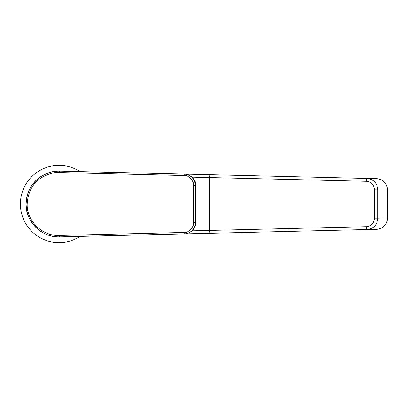 <?xml version="1.0" encoding="UTF-8"?>
<svg xmlns="http://www.w3.org/2000/svg" width="408" height="408" viewBox="0 0 408 408"><rect width="100%" height="100%" fill="white"/><g stroke="black" fill="none" stroke-linecap="round" stroke-linejoin="round"><path stroke-width="0.61" d="M26.561 209.35A32.905 32.905 0 0 1 26.362 200.037M26.137 202.995L26.403 199.706A32.905 32.905 0 0 1 26.596 198.431M26.948 196.676A32.905 32.905 0 0 1 27.994 193.055M28.336 192.137A32.905 32.905 0 0 1 31.217 186.415M31.487 185.992A32.905 32.905 0 0 1 35.042 181.473M35.261 181.244A32.905 32.905 0 0 1 37.25 179.331M41.897 175.909A32.905 32.905 0 0 1 43.702 174.884M44.018 174.716A32.905 32.905 0 0 1 58.711 171.1M58.89 171.095A32.905 32.905 0 0 1 59.818 171.105L71.487 171.386M84.849 236.293L59.828 236.895A32.905 32.905 0 0 1 59.614 236.9M57.569 236.869A32.905 32.905 0 0 1 45.385 233.942M45.191 233.855A32.905 32.905 0 0 1 39.739 230.658M39.607 230.561A32.905 32.905 0 0 1 34.848 226.323M34.802 226.267A32.905 32.905 0 0 1 31.156 221.488M30.952 221.167A32.905 32.905 0 0 1 28.198 215.501M27.948 214.812A32.905 32.905 0 0 1 26.862 210.926M90.617 171.845L209.518 174.69C209.141 174.859 208.932 175.812 208.896 177.551L208.896 230.449C208.932 232.188 209.141 233.141 209.518 233.31L210.161 233.294M209.518 174.69L145.778 173.165M130.05 172.788L115.163 172.431M101.495 172.105L90.612 171.845M71.395 171.386L184.742 174.099C191.306 174.894 194.897 178.709 195.509 185.538L195.509 222.462C194.897 229.291 191.306 233.106 184.742 233.901L59.838 236.895M209.595 209.335A20.028 4.335 -90 0 1 209.595 198.665M209.518 233.31L90.933 236.15M80.039 171.589A38.627 38.627 0 0 0 20.4 204A38.627 38.627 0 0 0 80.039 236.411M95.171 236.048L59.813 236.895C42.116 237.946 25.362 221.478 26.122 204C26.862 191.872 31.651 182.809 40.489 176.812C48.261 172.355 54.703 170.452 59.813 171.105A1.433 0.372 91.4 0 0 59.41 172.538L184.1 175.522C187.94 174.496 194.611 181.54 193.55 185.533L193.55 222.467C194.631 226.348 188.057 233.478 184.1 232.478L59.41 235.462C42.478 236.472 26.459 220.723 27.183 204C27.897 192.387 32.482 183.717 40.943 177.985C48.368 173.726 54.524 171.911 59.41 172.538M26.127 203.587L26.127 204.418M26.137 205.025L26.403 208.294M195.509 222.462L195.299 222.467A11.444 11.057 89.8 0 1 184.503 233.906A1.433 0.372 -91.4 0 1 184.1 232.478M184.1 175.522A1.433 0.372 91.4 0 1 184.503 174.094C191.071 174.904 194.667 178.719 195.299 185.533L193.55 185.533M376.64 178.684C383.326 179.489 386.978 183.304 387.6 190.123L387.549 190.123A11.444 11.174 -89.7 0 0 376.64 178.684L366.904 178.449C373.55 179.25 377.186 183.065 377.813 189.888L377.813 218.112L374.396 218.112A8.583 8.379 90 0 1 366.216 226.69A2.861 0.617 -91.4 0 0 366.904 229.551L376.64 229.316A11.444 11.174 -90.3 0 0 387.549 217.877L377.813 218.112C377.186 224.936 373.55 228.75 366.904 229.551L210.217 233.305C209.839 233.136 209.63 232.183 209.595 230.438L209.595 177.562C209.63 175.817 209.839 174.864 210.217 174.695L365.369 178.413L210.217 174.695M213.139 174.767L239.884 175.409M323.233 230.596A26.596 5.6 -90 0 1 323.223 230.596L362.998 229.643M209.595 177.562L366.216 181.31A8.583 8.379 90 0 1 374.396 189.888L387.549 190.123L387.6 217.877C386.978 224.696 383.326 228.511 376.64 229.316L366.078 229.571M362.998 178.357L366.909 178.449M366.216 181.31A2.861 0.617 -88.6 0 1 366.904 178.449L365.369 178.413M192.102 177.149L208.896 177.551M208.896 230.449L192.102 230.851M27.183 204L26.122 204C26.163 210.171 27.759 215.873 30.921 221.111L37.133 228.567C43.697 234.233 51.255 237.007 59.813 236.895A1.433 0.372 -91.4 0 1 59.41 235.462M184.748 174.099C188.726 173.344 196.401 179.311 195.677 185.538L195.299 185.533L195.299 222.467L193.55 222.467M366.216 226.69L209.595 230.438M374.396 218.112L374.396 189.888M134.477 172.895L118.871 172.518M103.979 172.166L91.392 171.86M81.835 171.635L77.143 171.523M76.974 171.518L75.653 171.488M68.284 171.309L62.24 171.166M62.883 236.819L63.271 236.813M66.779 236.727L67.157 236.716M71.364 236.62L71.864 236.604M84.655 236.298L91.183 236.14M26.122 204C26.168 197.635 27.861 191.78 31.207 186.43C38.173 176.246 47.71 171.136 59.813 171.105M90.642 171.845L84.211 171.691M195.677 185.538L195.677 222.462L195.315 225.359L193.519 229.214L191.627 231.27L189.281 232.8L185.048 233.891M387.6 190.123L387.6 217.877"/></g></svg>
